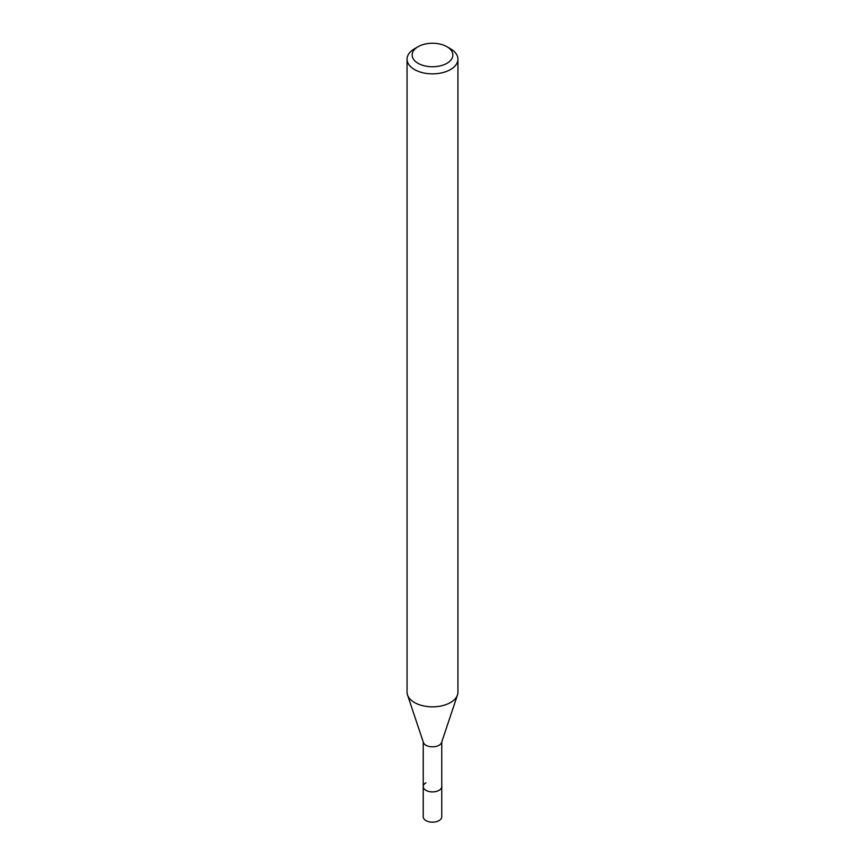 <?xml version="1.0" encoding="UTF-8"?>
<svg xmlns="http://www.w3.org/2000/svg" width="865" height="865" viewBox="0 0 865 865"><rect width="100%" height="100%" fill="white"/><g stroke="black" fill="none" stroke-linecap="round" stroke-linejoin="round"><path stroke-width="1.3" d="M423.234 741.975L423.234 816.809A9.266 5.352 0 0 0 428.954 821.75A9.266 5.352 0 0 0 439.052 820.593A9.266 5.352 0 0 0 441.766 816.809L441.766 786.555A9.266 5.352 180 0 1 439.052 790.34A9.266 5.352 180 0 1 428.954 791.497A9.266 5.352 180 0 1 423.234 786.555A9.266 5.352 180 0 1 425.948 782.782M457.488 694.93L441.593 742.484A9.266 5.352 180 0 1 439.052 745.252A9.266 5.352 180 0 1 429.786 746.582A9.266 5.352 180 0 1 423.407 742.484L407.512 694.93A25.442 14.694 0 0 0 425.039 706.197A25.442 14.694 0 0 0 450.492 702.542A25.442 14.694 0 0 0 457.488 694.93A25.442 14.694 0 0 0 457.942 692.151L457.942 59.155A25.442 14.694 180 0 1 450.492 69.546A25.442 14.694 180 0 1 422.758 72.736A25.442 14.694 180 0 1 407.058 59.155A25.442 14.694 180 0 1 414.508 48.775L418.109 46.688A20.36 11.753 180 0 1 446.891 46.688A20.36 11.753 180 0 1 446.891 63.318A20.36 11.753 180 0 1 418.109 63.318A20.36 11.753 180 0 1 418.109 46.688L414.508 48.775M423.234 786.555A9.266 5.352 0 0 0 428.954 791.497A9.266 5.352 0 0 0 439.052 790.34A9.266 5.352 0 0 0 441.766 786.555L441.766 741.975M407.058 59.155L407.058 692.151A25.442 14.694 0 0 0 407.512 694.93M446.891 46.688L450.492 48.775A25.442 14.694 180 0 1 457.942 59.155"/></g></svg>
